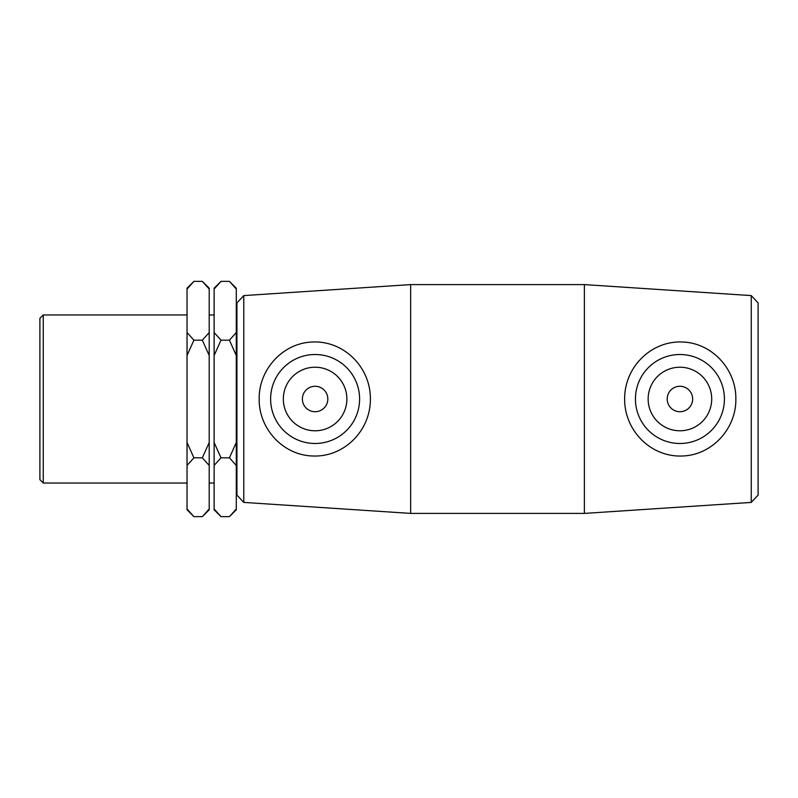 <?xml version="1.0" encoding="UTF-8"?>
<svg xmlns="http://www.w3.org/2000/svg" width="798" height="798" viewBox="0 0 798 798"><rect width="100%" height="100%" fill="white"/><g stroke="black" fill="none" stroke-linecap="round" stroke-linejoin="round"><path stroke-width="1.2" d="M193.904 516.635L187.031 508.974L187.031 509.772L193.904 516.635L202.333 516.635L209.206 508.974L209.206 442.491L202.333 457.823L209.206 465.483M202.333 457.823L193.904 457.823L187.031 442.491L187.031 355.509L193.904 340.177L187.031 332.517L187.031 289.026L193.904 281.365L202.333 281.365L209.206 289.026L209.206 332.517L202.333 340.177L209.206 355.509L209.206 442.491M187.031 508.974L187.031 465.483L193.904 457.823M236.288 508.974L229.425 516.635L220.996 516.635L214.123 508.974L214.123 465.483L220.996 457.823L214.123 442.491L214.123 355.509L220.996 340.177L214.123 332.517L214.123 289.026L220.996 281.365L229.425 281.365L236.288 289.026L236.288 332.517L229.425 340.177L236.288 355.509L236.288 442.491L229.425 457.823L236.288 465.483L236.288 509.772L229.425 516.635M229.425 457.823L220.996 457.823M202.333 340.177L193.904 340.177M229.425 340.177L220.996 340.177M236.288 289.026L236.288 288.228L229.425 281.365M236.288 355.509L236.288 332.517M236.288 465.483L236.288 442.491M220.996 281.365L214.123 288.228L214.123 289.026M214.123 332.517L214.123 355.509M214.123 442.491L214.123 465.483M214.123 508.974L214.123 509.772L220.996 516.635M193.904 281.365L187.031 288.228L187.031 289.026M187.031 332.517L187.031 355.509M187.031 442.491L187.031 465.483M209.206 289.026L209.206 288.228L202.333 281.365M209.206 355.509L209.206 332.517M202.333 516.635L209.206 509.772L209.206 508.974M751.247 399L751.247 502.411L584.375 513.403L584.375 284.597L751.247 295.589L751.247 399M751.247 502.411L758.1 495.099L758.1 302.901L751.247 295.589M624.635 399C624.415 367.339 650.959 340.696 682.18 342.003C711.976 342.701 736.285 369.304 735.856 399C736.285 428.696 711.976 455.299 682.18 455.997C650.959 457.304 624.415 430.661 624.635 399M243.779 295.589L236.926 302.901L236.926 495.099L243.779 502.411L243.779 295.589L410.651 284.597L410.651 513.403L584.375 513.403M370.392 399C370.621 430.661 344.078 457.304 312.846 455.997C283.061 455.299 258.751 428.696 259.18 399C258.742 369.304 283.061 342.701 312.846 342.003C344.078 340.696 370.621 367.339 370.392 399M43.262 314.971L39.9 318.332L39.9 479.668L43.262 483.029L43.262 314.971L187.031 314.971M667.208 399A12.708 12.708 0 0 1 686.28 387.988A12.708 12.708 0 0 1 686.28 410.012A12.708 12.708 0 0 1 667.208 399M648.146 399A31.78 31.78 0 0 1 695.816 371.479A31.78 31.78 0 0 1 695.816 426.521A31.78 31.78 0 0 1 648.146 399M327.818 399A12.708 12.708 0 0 1 308.746 410.012A12.708 12.708 0 0 1 308.746 387.988A12.708 12.708 0 0 1 327.818 399M346.881 399A31.78 31.78 0 0 1 299.21 426.521A31.78 31.78 0 0 1 299.21 371.479A31.78 31.78 0 0 1 346.881 399M270.612 399A44.489 44.489 0 0 1 315.1 354.512A44.489 44.489 0 0 1 359.599 399A44.489 44.489 0 0 1 315.1 443.489A44.489 44.489 0 0 1 270.612 399M635.437 399A44.489 44.489 0 0 0 679.926 443.489A44.489 44.489 0 0 0 724.414 399A44.489 44.489 0 0 0 679.926 354.512A44.489 44.489 0 0 0 635.437 399M243.779 502.411L410.651 513.403M43.262 483.029L187.031 483.029M236.288 478.451L236.926 478.451M236.288 319.549L236.926 319.549M209.206 483.029L214.123 483.029M209.206 314.971L214.123 314.971M410.651 284.597L584.375 284.597"/></g></svg>
